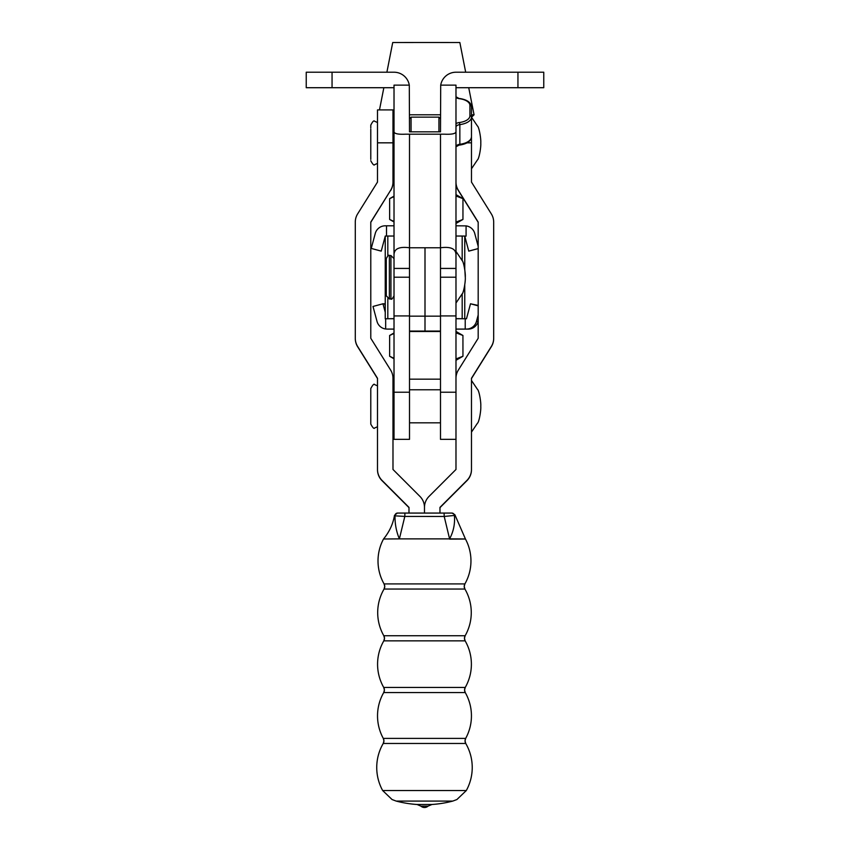 <?xml version="1.0" encoding="UTF-8"?>
<svg xmlns="http://www.w3.org/2000/svg" width="850" height="850" viewBox="0 0 850 850"><rect width="100%" height="100%" fill="white"/><g stroke="black" fill="none" stroke-linecap="round" stroke-linejoin="round"><path stroke-width="1.27" d="M471.474 109.916L471.474 182.07L491.321 213.892A15.491 15.491 180 0 1 493.68 222.094L493.68 338.268A15.491 15.491 180 0 1 491.321 346.471L471.474 378.282L471.474 469.455A15.491 15.491 180 0 1 466.937 480.409L439.971 507.376L439.971 513.039M471.474 378.537L491.321 346.726A15.491 15.491 180 0 0 493.68 338.523L493.68 338.268M439.971 507.631L466.937 480.664A15.491 15.491 180 0 0 471.474 469.71L471.474 469.455M370.781 222.349L390.639 190.273L370.781 222.094L370.781 338.268L390.639 370.09A15.491 15.491 -0 0 1 392.987 378.282L392.987 469.466L419.942 496.421A15.491 15.491 -0 0 1 424.479 507.376L424.479 513.039L424.479 507.376A15.491 15.491 180 0 1 429.027 496.421L455.983 469.466L455.983 378.282A15.491 15.491 180 0 1 458.331 370.09L478.189 338.268L478.189 222.094L458.331 190.273A15.491 15.491 180 0 1 455.983 182.07M478.189 222.349L458.331 190.528A15.491 15.491 180 0 1 455.983 182.325M390.639 190.273A15.491 15.491 -0 0 0 392.987 182.07L392.987 109.916L377.496 109.916L377.496 182.07L357.638 213.892A15.491 15.491 -0 0 0 355.289 222.094L355.289 338.268A15.491 15.491 -0 0 0 357.638 346.471L377.496 378.282L377.496 469.455A15.491 15.491 -0 0 0 382.033 480.409L408.988 507.376L408.988 513.039M377.496 378.537L357.638 346.726A15.491 15.491 -0 0 1 355.289 338.523L355.289 338.268M408.988 507.631L382.033 480.664A15.491 15.491 -0 0 1 377.496 469.71L377.496 469.455M390.639 190.528A15.491 15.491 -0 0 0 392.987 182.325L392.987 182.07M386.272 295.672L386.272 258.623L386.272 295.672M517.947 72.218L543.766 72.218L543.766 87.709L517.947 87.709L517.947 72.218L455.983 72.218A15.491 15.491 0 0 0 440.704 85.127L455.983 85.127L455.983 268.43L455.983 251.387L461.943 260.227C463.707 261.354 465.694 273.743 465.279 277.206C465.694 280.681 463.707 293.069 461.943 294.196L455.983 303.025L461.943 294.259C463.717 293.133 465.704 280.744 465.279 277.27L464.822 269.673M440.704 85.127L440.491 131.835L409.509 131.835L409.509 118.692L411.06 117.141L411.06 131.835M438.94 131.835L438.94 117.141L411.06 117.141M377.496 426.743L374.659 427.986C374.096 429.101 372.799 427.816 370.781 424.108L370.781 388.524C372.799 384.784 374.096 383.488 374.659 384.614L377.496 385.847M392.987 126.438L394.017 126.438L394.017 142.959M455.983 378.282L455.983 268.43L440.491 268.43L440.491 247.775L409.509 247.775C399.341 246.415 394.177 248.742 394.017 254.766L394.017 131.835C394.4 133.737 398.236 134.523 405.546 134.183L409.509 134.183L409.509 331.064L425 331.064L425 247.775L425 316.147L440.491 316.147L440.491 331.064L425 331.064L425 316.147L409.509 316.147L409.509 439.344L394.017 439.344L394.017 392.222L409.509 392.222M440.491 131.835L440.491 118.713M409.509 268.43L394.017 268.43L394.017 392.222M394.017 268.43L394.017 254.766M409.509 131.835L409.296 85.127L394.017 85.127L394.017 131.835M517.947 87.709L455.983 87.709M409.296 85.127A15.491 15.491 0 0 0 394.017 72.218L306.234 72.218L306.234 87.709L394.017 87.709M455.983 254.766C455.855 248.752 450.691 246.426 440.491 247.775L440.491 134.183L444.454 134.183C451.754 134.523 455.6 133.737 455.983 131.835M440.491 134.183L409.509 134.183M455.983 123.622A6.715 3.357 180 0 1 459.467 122.517A13.94 6.97 0 0 0 469.922 115.77L469.922 105.442A1.551 1.339 -0 0 1 471.474 106.781L471.474 136.786C470.996 141.153 467.054 143.916 459.669 145.074L459.85 144.288A15.491 7.746 0 0 0 471.474 136.786M440.491 268.43L440.491 439.344L455.983 439.344M455.983 318.654L464.759 318.75M409.509 331.489L440.491 331.489M464.759 318.665L464.759 285.398L464.759 318.665M464.759 236.045L464.759 269.152L464.759 236.045L455.983 236.034M394.017 318.654L385.241 318.793M385.241 236.045L385.241 318.665L385.241 236.045L394.017 236.034M370.781 127.957L370.781 125.141C372.608 121.486 373.904 120.19 374.659 121.274L377.496 122.506M370.781 159.396L370.781 129.115M394.017 329.12L386.962 329.078L394.017 329.067M386.697 329.067L388.694 329.12M385.241 305.989L384.657 303.822L382.978 303.779L385.241 312.226M394.017 318.739L385.666 318.75L385.666 328.993L386.962 329.078L385.666 328.993A10.328 10.328 91.5 0 1 377.017 321.417L373.001 306.457L382.978 303.779M455.983 318.739L466.491 318.75L470.496 303.779L478.189 305.841M478.189 305.437L470.496 303.779M455.983 329.12L468.169 329.12A10.328 10.328 -88.5 0 0 478.146 321.459L478.189 321.311M478.189 314.989L476.457 321.417A10.328 10.328 91.5 0 1 466.491 329.067L455.983 329.067M465.226 318.75L465.226 329.067M440.491 392.222L455.983 392.222M409.509 379.164L440.491 379.164M464.759 236.183L468.764 251.133L464.759 236.141L466.076 236.13L464.759 236.13M468.764 251.133L478.189 248.614M478.189 248.572L468.764 251.09M371.259 248.423L381.225 251.133L385.241 236.173L381.225 251.09L371.259 248.423L375.264 233.452A10.328 10.328 -178.8 0 1 385.241 225.803L394.017 225.803M466.076 236.13L466.076 225.887L455.983 225.803M466.076 225.887A10.328 10.328 -178.8 0 1 474.736 233.452L478.189 246.341M386.506 236.045L386.506 225.803M394.017 333.455L389.629 335.484L389.629 356.267L394.017 358.286M455.983 331.457L462.931 335.474L462.953 356.267L455.983 358.923M462.931 335.474L455.983 332.817M394.017 358.806L389.629 356.267M465.683 72.218L459.85 42.521L426.934 42.5L392.721 42.521L386.888 72.218M468.733 87.709L474.056 114.803L471.474 114.803M440.491 114.782L409.509 114.782M394.017 114.793L392.987 114.793M455.983 222.084L462.953 219.438L462.953 198.656L455.983 195.989M394.017 196.626L389.629 198.656L389.629 219.438L394.017 221.446M394.017 221.967L389.629 219.438M382.67 790.553L466.299 790.553A47.749 47.749 0 0 0 465.747 743.474L383.223 743.474A5.164 5.164 0 0 0 383.286 738.395L383.924 740.871L383.223 743.474A47.749 47.749 0 0 0 382.67 790.553L392.073 799.542L396.185 801.082A111.361 111.361 0 0 0 417.063 804.493L420.899 806.119A5.344 5.344 0 0 0 428.071 806.119L420.899 806.119M449.586 539.123C470.507 539.038 470.507 538.953 449.586 538.879C453.517 531.537 455.111 523.738 454.399 515.451A2.582 2.582 -94 0 1 454.41 515.674L454.399 515.451A2.582 2.582 -86 0 0 451.998 513.071L454.856 514.707L465.449 539.017A46.474 46.474 0 0 1 464.897 583.907L464.217 586.457L464.918 589.05A46.782 46.782 0 0 1 465.141 635.736L464.472 638.286L465.152 640.857A46.909 46.909 0 0 1 465.248 687.438L464.567 689.998L465.248 692.559A46.952 46.952 0 0 1 465.683 738.395L465.046 740.871L465.747 743.474A5.164 5.164 180 0 1 465.683 738.395L383.286 738.395A46.952 46.952 0 0 1 383.722 692.559L383.722 692.559A5.164 5.164 0 0 0 383.722 687.438L384.402 689.998L383.722 692.559L465.248 692.559A5.164 5.164 180 0 1 465.248 687.438L383.722 687.438A46.909 46.909 0 0 1 383.807 640.857L383.807 640.857A5.164 5.164 0 0 0 383.817 635.736L384.498 638.286L383.807 640.857L465.152 640.857A5.164 5.164 180 0 1 465.141 635.736L383.817 635.736A46.782 46.782 0 0 1 384.051 589.061L384.051 589.061A5.164 5.164 0 0 0 384.072 583.907L384.752 586.457L384.051 589.05L464.918 589.05A5.164 5.164 180 0 1 464.897 583.907L384.072 583.907A46.474 46.474 0 0 1 383.531 538.996L399.383 538.879C396.323 531.59 394.878 523.908 395.016 515.844L395.006 516.056M466.299 790.553L456.896 799.542L452.784 801.082L396.185 801.082M454.399 515.451L444.21 516.46L449.586 538.879L399.383 538.879L404.812 516.428L395.016 515.844A2.582 2.582 -94.8 0 1 397.375 513.071L397.375 513.071A2.582 2.582 -94.8 0 1 397.587 513.071L451.828 513.071A2.582 2.582 -86 0 1 451.998 513.071L397.375 513.071L394.496 515.344C393.051 523.951 389.396 531.834 383.531 538.996M444.104 513.039L444.21 516.46L404.812 516.428L404.897 513.039M471.474 142.832L467.054 142.832M377.496 142.832L392.987 142.832M390.926 255.521L389.374 255.521L389.374 298.966L390.926 298.966L390.926 255.521L394.017 258.623M455.983 277.206L440.491 277.206M332.053 87.709L332.053 72.218M409.509 277.206L394.017 277.206M469.922 105.442A13.94 6.97 0 0 0 459.467 98.696A6.715 3.357 180 0 1 455.983 97.591M469.922 115.77A1.551 1.339 0 0 1 471.474 117.109A15.491 7.746 180 0 1 459.85 124.61L459.85 144.288A5.164 2.582 180 0 0 455.983 146.784L459.467 144.883M459.467 122.517L459.85 124.61A5.164 2.582 0 0 0 455.983 127.107M459.467 98.696L455.983 96.783M462.188 318.654L462.188 293.803M462.188 260.695L462.188 236.045M387.812 318.654L387.812 298.541M387.812 255.946L387.812 236.045M478.146 321.459L476.457 321.417M468.169 329.12L466.491 329.067M428.071 806.119L431.917 804.493L417.063 804.493M386.272 295.8L389.374 298.892L390.926 298.892C391.404 299.795 392.434 298.764 394.017 295.8M389.374 255.521C388.843 254.639 387.812 255.68 386.272 258.623M440.491 118.692L438.94 117.141M471.474 432.119L477.424 423.279C479.188 422.152 481.185 409.764 480.771 406.3C481.185 402.826 479.188 390.437 477.424 389.311L471.474 380.481M392.987 389.778L394.017 389.778M409.509 389.778L440.491 389.778M392.987 422.822L394.017 422.822M409.509 422.822L440.491 422.822M455.983 315.934L440.491 315.934M409.509 315.934L394.017 315.934M471.474 106.781C470.996 102.425 467.054 99.662 459.669 98.504M471.474 168.778L477.424 159.938C479.188 158.812 481.185 146.423 480.771 142.959C481.185 139.496 479.188 127.096 477.424 125.981L471.474 117.141M392.987 159.481L394.017 159.481M370.781 160.767C372.799 164.475 374.096 165.761 374.659 164.645L377.496 163.402M390.926 298.966C391.404 299.859 392.445 298.828 394.028 295.864M389.374 298.966L386.283 295.864M394.017 332.945L389.651 335.474M455.983 360.294L462.931 356.277M471.516 117.204L474.056 114.803M383.849 87.709L379.483 109.916M455.983 223.454L462.931 219.449M394.017 196.116L389.651 198.645M455.983 194.629L462.931 198.634M431.906 804.493A111.361 111.361 0 0 0 452.774 801.082"/></g></svg>
